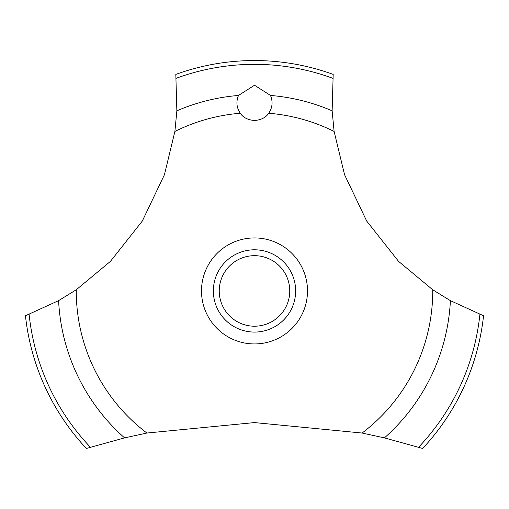 <?xml version="1.0" encoding="UTF-8"?>
<svg xmlns="http://www.w3.org/2000/svg" width="509" height="509" viewBox="0 0 509 509"><rect width="100%" height="100%" fill="white"/><g stroke="black" fill="none" stroke-linecap="round" stroke-linejoin="round"><path stroke-width="0.76" d="M76.255 289.774L58.599 300.647L25.45 315.758A230.392 230.392 0 0 0 86.365 448.454L124.584 437.886L146.891 433.038L254.5 422.591L362.109 433.038L384.422 437.886L422.635 448.454A230.392 230.392 0 0 0 483.55 315.758L450.401 300.647L432.745 289.774L398.56 261.359L366.69 221.046L344.548 174.67L334.114 131.462L332.135 110.809L333.185 74.403A230.392 230.392 0 0 0 175.815 74.403L176.865 110.816L174.886 131.462L164.452 174.67L142.31 221.046L110.44 261.359L76.255 289.774A178.245 178.245 0 0 0 76.255 290.938A178.245 178.245 0 0 0 146.891 433.038M254.5 85.232L270.495 95.45C273.059 101.692 272.474 107.628 268.739 113.265C265.819 117.573 261.072 119.984 254.5 120.499C247.928 119.984 243.181 117.573 240.261 113.265C236.526 107.622 235.941 101.679 238.505 95.444L254.5 85.232M219.239 290.938A35.261 35.261 0 0 0 254.5 326.205A35.261 35.261 0 0 0 289.761 290.938A35.261 35.261 0 0 0 254.5 255.677A35.261 35.261 0 0 0 219.239 290.938M295.64 290.938A41.14 41.14 0 0 1 254.5 332.078A41.14 41.14 0 0 1 213.36 290.938A41.14 41.14 0 0 1 254.5 249.798A41.14 41.14 0 0 1 295.64 290.938M268.739 113.265A178.245 178.245 0 0 1 334.114 131.462M432.745 289.774A178.245 178.245 0 0 1 432.745 290.938A178.245 178.245 0 0 1 362.109 433.038M174.886 131.462A178.245 178.245 0 0 1 240.261 113.265M254.5 343.938A53 53 0 0 1 201.5 290.938A53 53 0 0 1 254.5 237.938A53 53 0 0 1 307.5 290.938A53 53 0 0 1 254.5 343.938M270.495 95.45A196.143 196.143 0 0 1 332.135 110.816M176.203 78.291A226.607 226.607 0 0 1 332.797 78.291M176.865 110.816A196.143 196.143 0 0 1 238.505 95.45M479.892 314.39A226.607 226.607 0 0 1 418.614 447.201M450.401 300.647A196.143 196.143 0 0 1 384.416 437.886M124.584 437.886A196.143 196.143 0 0 1 58.599 300.647M90.386 447.201A226.607 226.607 0 0 1 29.108 314.39"/></g></svg>
